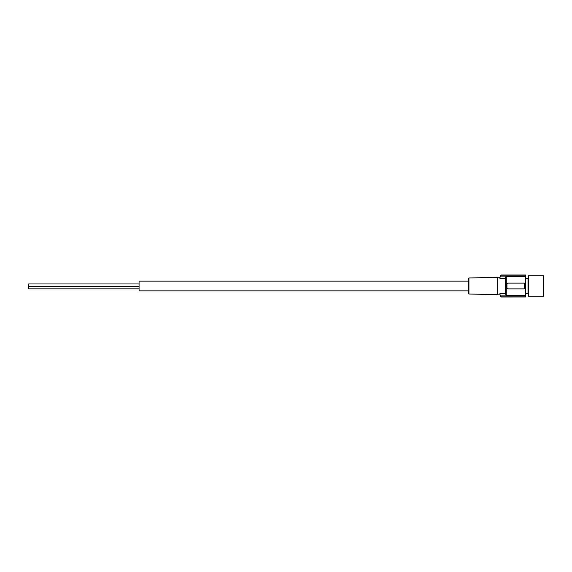 <?xml version="1.0" encoding="UTF-8"?>
<svg xmlns="http://www.w3.org/2000/svg" width="572" height="572" viewBox="0 0 572 572"><rect width="100%" height="100%" fill="white"/><g stroke="black" fill="none" stroke-linecap="round" stroke-linejoin="round"><path stroke-width="0.86" d="M446.181 281.138L139.075 281.138L139.075 290.862L468.282 290.862L468.282 293.386L468.282 278.614L468.282 281.138L446.181 281.138M139.075 288.817L28.6 288.817L28.6 283.955L139.075 283.955L28.6 283.955M500.107 294.837L497.661 294.837L497.661 277.163L500.057 277.413M500.264 295.581L500.872 295.881L500.2 295.295L500.428 296.289L500.2 295.295A44.187 44.187 0 0 1 499.878 293.65C500.178 295.231 500.178 295.231 499.878 293.65C500.178 295.231 500.178 295.231 499.878 293.65L505.619 293.65L505.619 277.341L506.284 276.605L525.725 276.605L525.725 295.881L500.872 295.881L501.072 296.796L525.725 296.796L525.725 295.881M500.507 275.411L501.072 275.203L500.872 276.119L500.2 276.705A44.187 44.187 0 0 0 499.878 278.349C500.178 276.769 500.178 276.769 499.878 278.349L505.619 278.349L505.619 293.65M500.2 295.295L500.428 296.289A44.187 44.187 0 0 0 500.479 296.496L501.129 297.047L525.725 297.018L501.122 297.018L500.486 296.496L501.122 297.018M505.619 294.659L506.284 295.395L525.725 295.395M500.479 275.504A44.187 44.187 0 0 0 500.428 275.711L500.2 276.705L500.428 275.711A44.187 44.187 0 0 1 500.479 275.504L501.129 274.953L525.725 274.953L525.725 276.605M500.243 276.49L500.872 276.119L525.725 276.119M524.531 283.805L524.617 284.234A1.108 1.108 0 0 0 523.516 283.126L523.931 283.212M507.636 283.212L508.05 283.126A1.108 1.108 0 0 0 506.942 284.234L507.028 283.805M523.516 283.126L508.05 283.126M524.617 284.234L524.617 287.766A1.108 1.108 0 0 1 523.516 288.874L508.05 288.874A1.108 1.108 0 0 1 506.942 287.766L506.942 284.234M506.284 295.395L506.284 276.605L505.684 277.012M500.486 275.461L501.122 274.982L525.725 274.982M525.725 275.203L501.072 275.203M500.486 296.539L501.072 296.796M525.725 278.378L528.013 278.378L528.013 293.622L525.725 293.622M528.342 296.275L528.342 275.725L543.4 275.725L543.4 296.275L528.342 296.275L528.013 293.622M468.282 293.386L468.933 294.051L468.933 277.949L468.282 278.614M28.6 286.5L139.075 286.5M468.933 294.051L497.661 294.551M528.013 278.378L528.342 275.725M468.933 277.949L497.661 277.449"/></g></svg>
